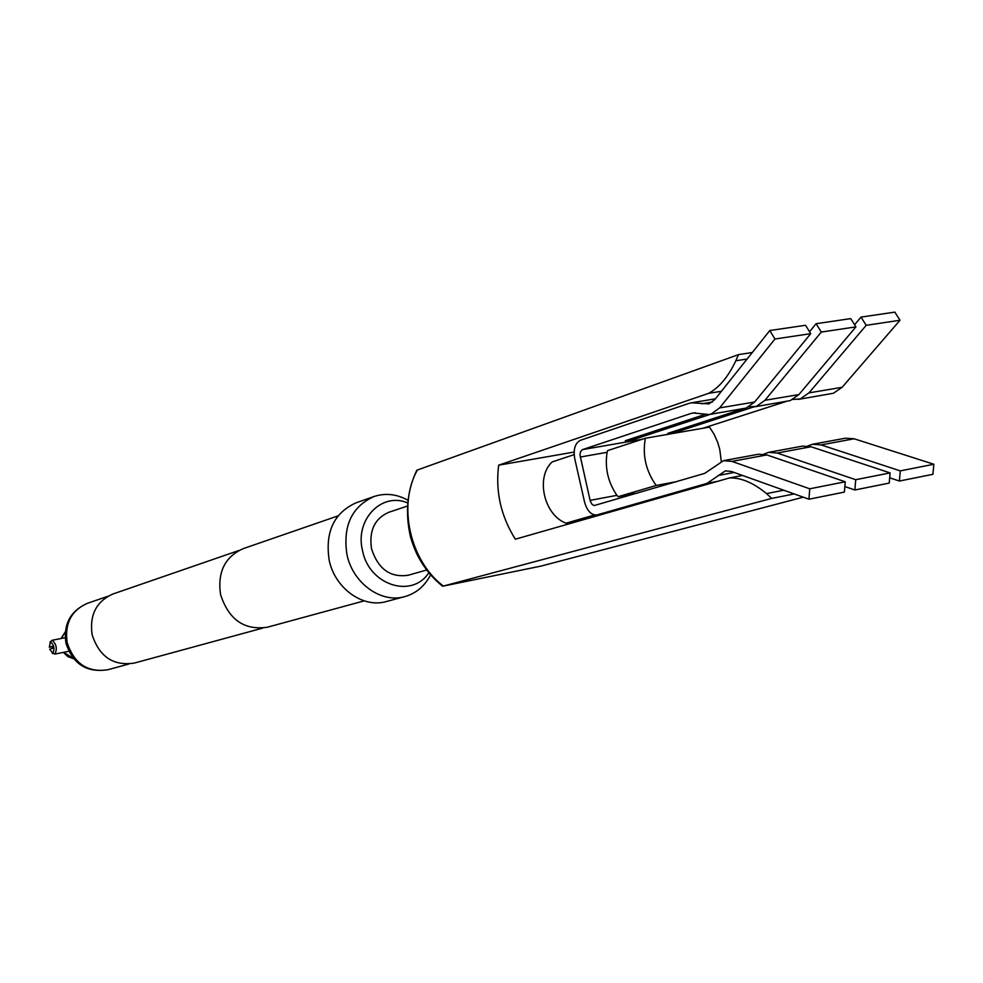 <?xml version="1.0" encoding="UTF-8"?>
<svg xmlns="http://www.w3.org/2000/svg" width="983" height="983" viewBox="0 0 983 983"><rect width="100%" height="100%" fill="white"/><g stroke="black" fill="none" stroke-linecap="round" stroke-linejoin="round"><path stroke-width="1.47" d="M721.264 461.285L719.753 449.378L717.762 442.559L714.199 434.474L709.566 427.114L645.376 438.246C642.268 455.178 645.868 470.918 656.177 485.467L676.439 481.658M808.948 499.217L809.734 488.797L845.233 481.781L844.397 492.09L808.948 499.217L731.303 471.435L725.319 470.906L707.01 483.366L596.841 514.957C591.176 515.203 587.084 510.902 584.566 502.043L574.76 458.828C573.175 449.317 575.043 443.149 580.375 440.323L688.653 403.497L691.442 402.784L708.903 403.915L714.764 399.626L769.8 330.534L805.544 325.275L810.729 333.655L774.96 339.012L769.8 330.534M754.391 406.851L790.283 400.597L798.896 394.576L855.923 326.872L821.284 332.07L764.958 400.29L756.443 406.335L748.948 406.851M809.734 488.797L731.942 461.383L723.513 460.671L704.713 473.364L594.15 505.569L592.061 504.353L590.255 501.06L579.97 454.92L580.511 451.738L582.489 449.624L690.951 413.462L692.978 412.946L709.21 414.519L746.122 408.08L754.625 402.022L810.729 333.655M709.21 414.519L711.225 414.003L719.617 407.908L774.96 339.012M798.245 399.405L833.387 393.274L842.124 387.302L900.01 320.249L894.813 312.127L861.01 317.104L866.195 325.324L808.972 392.881L800.322 398.889L792.949 399.467M443.345 586.077L771.729 498.393L766.531 493.601C753.31 482.727 740.936 477.517 729.411 477.959L515.35 539.2C500.863 516.136 495.309 491.451 498.676 465.18L708.583 393.36C719.163 387.658 728.256 376.796 735.825 360.773L738.491 354.63L417.394 470.009C397.501 505.065 409.886 560.851 443.345 586.077L540.982 566.097L803.234 497.177M426.733 570.005L408.215 575.239C390.362 577.869 378.136 569.059 371.537 548.821C368.871 530.759 374.621 518.582 388.801 512.29L407.048 506.184M407.281 502.755C381.416 491.967 354.703 519.823 362.506 550.541C368.932 585.168 411.975 599.003 428.858 572.708M407.564 500.028C396.407 493.994 385.213 492.839 373.97 496.538C351.73 506.687 342.723 525.991 346.938 554.461C352.713 583.214 381.22 603.673 404.824 596.607C416.202 593.339 424.803 586.077 430.628 574.809M373.97 496.538L356.006 502.841C333.974 512.893 325.017 531.95 329.145 560.015C334.834 588.375 363.034 608.514 386.43 601.522L404.824 596.607M338.017 515.891L243.096 548.686C224.874 556.857 217.366 572.143 220.561 594.555C228.732 619.671 244.312 630.558 267.315 627.228L364.214 600.871M238.734 550.566L112.971 593.978C96.359 601.363 89.404 614.928 92.107 634.662C99.295 656.73 113.352 666.204 134.278 663.083L262.645 628.125M49.297 647.244L52.197 646.335L52.615 648.301L49.715 649.21L52.885 653.302C54.888 648.596 54.065 644.762 50.428 641.813L49.297 647.244L52.271 646.703M50.035 642.046L52.136 640.289C56.424 644.025 57.37 648.62 54.974 654.064L52.259 653.265M498.676 465.18L574.121 452.057M574.146 454.637L552.163 461.924C535.379 477.173 543.931 515.08 566.036 523.177L582.268 520.044M442.706 586.286C433.405 578.962 425.664 569.821 419.471 558.897C416.276 553.441 413.327 546.265 410.611 537.382C404.984 513.126 407.048 490.763 416.792 470.304L417.394 470.009M766.531 493.601L783.77 490.21M771.729 498.393L794.203 493.945M738.491 354.63L752.29 352.504M735.825 360.773L747.105 359.028M807.682 445.987L812.45 444.279L821.063 444.906L900.293 470.882L899.396 481.043L932.916 474.31L933.85 464.246L900.293 470.882M933.85 464.246L854.141 438.787L845.454 438.197L812.45 444.279M845.233 481.781L766.863 454.932L758.348 454.244L723.513 460.671M763.754 454.158L768.645 452.352L777.172 453.028L855.714 479.704L854.866 489.989L889.21 483.083L890.094 472.909L855.714 479.704M890.094 472.909L811.024 446.761L802.423 446.122L768.645 452.352M900.01 320.249L866.195 325.324M855.923 326.872L850.737 318.615L816.111 323.714L821.284 332.07M844.852 486.524L854.866 489.989M889.664 477.799L899.396 481.043M861.01 317.104L854.583 324.746M816.111 323.714L809.537 331.738M638.065 492.925L618.061 496.71L656.177 485.467M710.217 414.347L635.202 439.008L625.286 440.728L704.492 414.605M702.784 428.281L786.191 401.445M753.605 406.962L677.471 431.684L667.789 433.368L743.615 408.67M645.376 438.246L607.568 450.619L607.113 452.315C604.668 467.675 607.936 482.014 616.906 495.334L590.083 500.396M618.061 496.71L616.906 495.334M634.871 437.558L635.202 439.008M677.152 430.321L677.471 431.684M566.036 523.177L594.617 514.969M65.283 631.897L61.364 638.459M107.86 669.742C86.688 672.937 72.705 664.029 65.91 643.005C63.305 624.107 70.469 610.885 87.389 603.341C71.304 610.48 64.559 623.529 67.139 642.501C74.057 663.709 87.622 672.79 107.86 669.742L128.748 664.053M63.735 652.294L73.516 658.598M708.583 393.36L721.411 391.271M854.141 438.787L821.063 444.906M766.863 454.932L731.942 461.383M811.024 446.761L777.172 453.028M754.625 402.022L719.617 407.908M842.124 387.302L808.972 392.881M798.896 394.576L764.958 400.29M695.337 412.725L690.951 413.462M734.154 472.454L718.254 475.44M712.392 402.01L701.764 403.767M642.39 439.217L582.489 449.624M716.926 481.473L707.01 483.366M607.113 452.315L580.228 457.034M606.867 512.991L597.32 514.834M61.057 638.52L65.296 631.799M87.389 603.341L107.86 596.288M68.773 651.287L54.876 654.088M65.173 637.697L52.136 640.289M63.354 652.38L67.876 656.632L73.578 658.684M729.411 477.959L742.57 475.465M715.391 398.828L691.442 402.784M606.622 513.065L596.841 514.957"/></g></svg>
